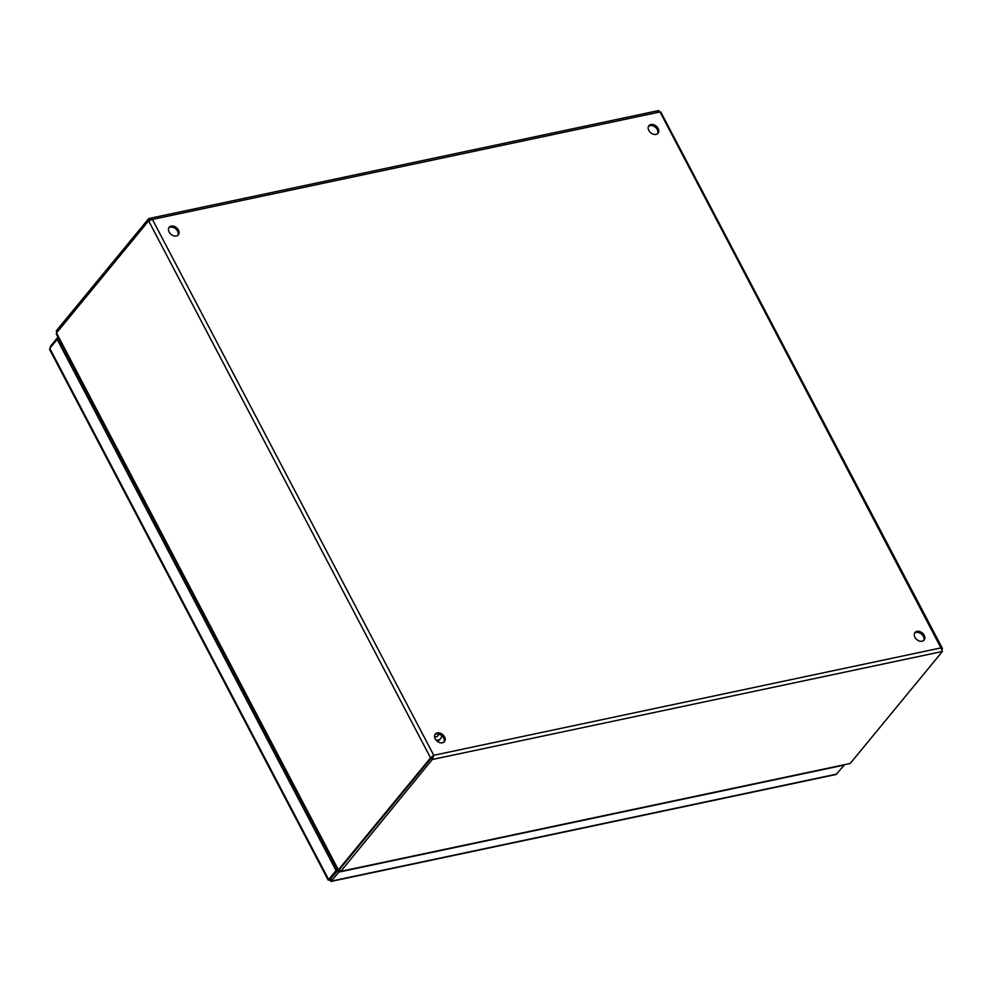 <?xml version="1.0" encoding="UTF-8"?>
<svg xmlns="http://www.w3.org/2000/svg" width="992" height="992" viewBox="0 0 992 992"><rect width="100%" height="100%" fill="white"/><g stroke="black" fill="none" stroke-linecap="round" stroke-linejoin="round"><path stroke-width="1.49" d="M923.651 640.534A5.927 4.303 39.5 0 0 923.366 636.368A5.927 4.303 39.5 0 0 914.612 633.094M924.234 635.302A5.927 4.303 -140.5 0 1 924.147 640.051A5.927 4.303 -140.5 0 1 916.831 639.617A5.927 4.303 -140.5 0 1 914.996 632.524A5.927 4.303 -140.5 0 1 919.658 631.52A5.927 4.303 -140.5 0 1 924.234 635.302M443.945 742.115A5.927 4.303 39.5 0 0 443.66 737.949A5.927 4.303 39.5 0 0 434.918 734.675M444.528 736.882A5.927 4.303 -140.5 0 1 444.441 741.632A5.927 4.303 -140.5 0 1 437.125 741.198A5.927 4.303 -140.5 0 1 435.29 734.105A5.927 4.303 -140.5 0 1 439.952 733.1A5.927 4.303 -140.5 0 1 444.528 736.882M657.572 133.722A5.927 4.303 39.5 0 0 657.274 129.543A5.927 4.303 39.5 0 0 648.532 126.282M658.155 128.476A5.927 4.303 -140.5 0 1 658.068 133.238A5.927 4.303 -140.5 0 1 650.752 132.792A5.927 4.303 -140.5 0 1 648.904 125.699A5.927 4.303 -140.5 0 1 653.567 124.707A5.927 4.303 -140.5 0 1 658.155 128.476M177.866 235.302A5.927 4.303 39.5 0 0 177.568 231.124A5.927 4.303 39.5 0 0 168.826 227.862M178.448 230.057A5.927 4.303 -140.5 0 1 178.362 234.819A5.927 4.303 -140.5 0 1 171.046 234.372A5.927 4.303 -140.5 0 1 169.198 227.28A5.927 4.303 -140.5 0 1 173.873 226.288A5.927 4.303 -140.5 0 1 178.448 230.057M339.376 870.083L341.136 871.261L849.189 763.679L340.541 871.67L432.289 759.5L433.752 755.296L430.553 757.863L338.371 869.848L339.388 869.624M330.1 879.197L329.406 880.127L331.464 881.07L330.274 879.061L337.962 870.443L56.296 333.957L56.494 332.952L338.371 869.848M56.953 332.146L56.284 330.869L148.465 218.885L149.271 220.422M849.189 763.679L850.218 763.456L942.4 651.471L432.289 759.5L431.421 757.826L339.239 869.81L340.107 871.484M431.793 757.59L430.553 757.863L148.626 220.856L56.494 332.952M942.102 649.673L942.4 648.421L660.722 111.898M942.053 649.549L940.949 647.9L942.4 651.471M431.421 757.826L433.752 755.296L940.949 647.9L660.312 112.505M148.626 220.856L152.408 219.43L148.465 218.885L149.532 218.376L658.812 110.534M432.872 756.363L432.128 757.528M658.576 110.868L659.606 112.034L152.408 219.43L433.752 755.296M330.931 881.466L338.855 872.092L844.254 765.068L836.082 774.492L330.931 881.466M338.508 870.306L339.351 870.133M337.999 870.468L338.855 872.092M328.253 880.189L49.6 349.432L49.786 348.39L57.176 339.413L336.04 870.554L328.637 879.544L329.406 880.127L328.637 879.544L330.224 879.21L337.615 870.22L336.04 870.554M57.176 339.413L58.751 339.078L337.615 870.22M57.97 337.131L50.592 346.096L50.294 347.783M51.014 346.902L50.592 346.096M434.546 736.622A3.732 2.703 39.5 0 0 437.633 736.052L439.171 734.192M436.034 740.106A7.626 5.543 39.5 0 0 440.646 738.532A7.626 5.543 39.5 0 0 441.626 735.518M437.174 741.222A7.626 5.543 39.5 0 0 439.642 739.747L440.646 738.532M331.464 881.07L836.851 774.058M330.348 879.048L330.993 878.912M49.786 348.39L328.637 879.544M339.549 869.327L338.917 869.922L339.772 869.5"/></g></svg>
